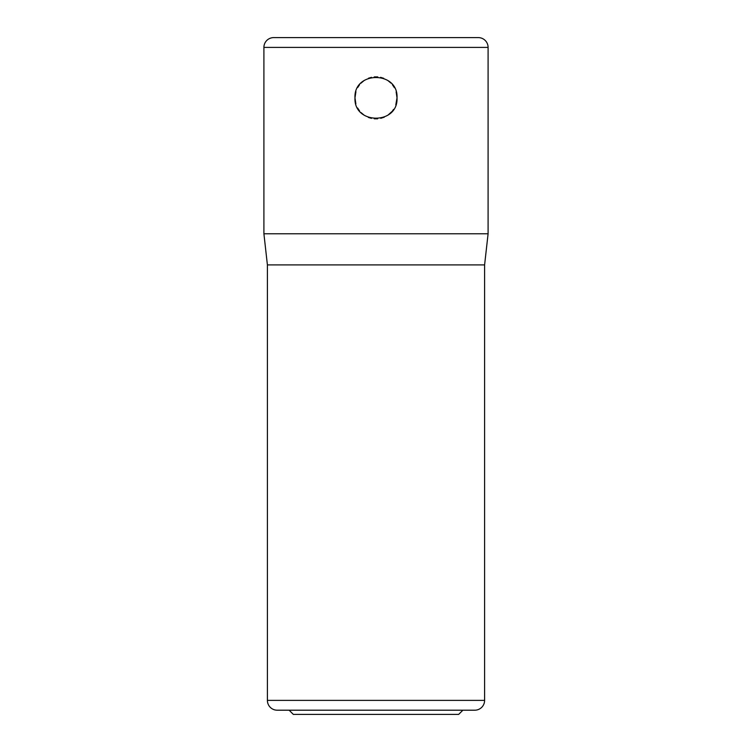 <?xml version="1.0" encoding="UTF-8"?>
<svg xmlns="http://www.w3.org/2000/svg" width="752" height="752" viewBox="0 0 752 752"><rect width="100%" height="100%" fill="white"/><g stroke="black" fill="none" stroke-linecap="round" stroke-linejoin="round"><path stroke-width="1.13" d="M467.077 710.198L462.875 710.198L458.673 714.4L293.327 714.4L289.125 710.198L284.923 710.198M478.291 37.6L273.709 37.6L478.291 37.6A9.804 9.804 0 0 1 488.095 47.404L488.095 233.778L263.905 233.778L267.402 264.911L267.402 700.385A9.804 9.804 0 0 0 277.215 710.198L474.785 710.198A9.804 9.804 0 0 0 484.598 700.385L267.402 700.385M355.922 91.659L354.982 97.854L355.856 103.842M357.585 107.978L359.606 111.005M360.988 112.565L364.297 115.31M368.32 117.415L371.45 118.374M374.252 118.797L377.626 118.807M377.73 76.901L374.242 76.911M371.497 77.324L368.452 78.236M364.335 80.37L360.894 83.237M359.541 84.788L357.661 87.58M395.806 104.876L397.018 97.854C398.381 124.973 353.59 124.907 354.982 97.854C353.619 70.735 398.41 70.791 397.018 97.854L396.144 91.876M394.424 87.73L392.394 84.703M391.002 83.134L387.684 80.379M383.689 78.293L380.531 77.334M380.775 118.318L384.291 117.171M387.994 115.112L391.933 111.559M392.506 110.873L393.578 109.378M488.095 233.778L484.598 264.911L484.598 700.385M273.709 37.6A9.804 9.804 0 0 0 263.905 47.404L263.905 233.778M484.598 264.911L267.402 264.911M263.905 47.404L488.095 47.404"/></g></svg>
